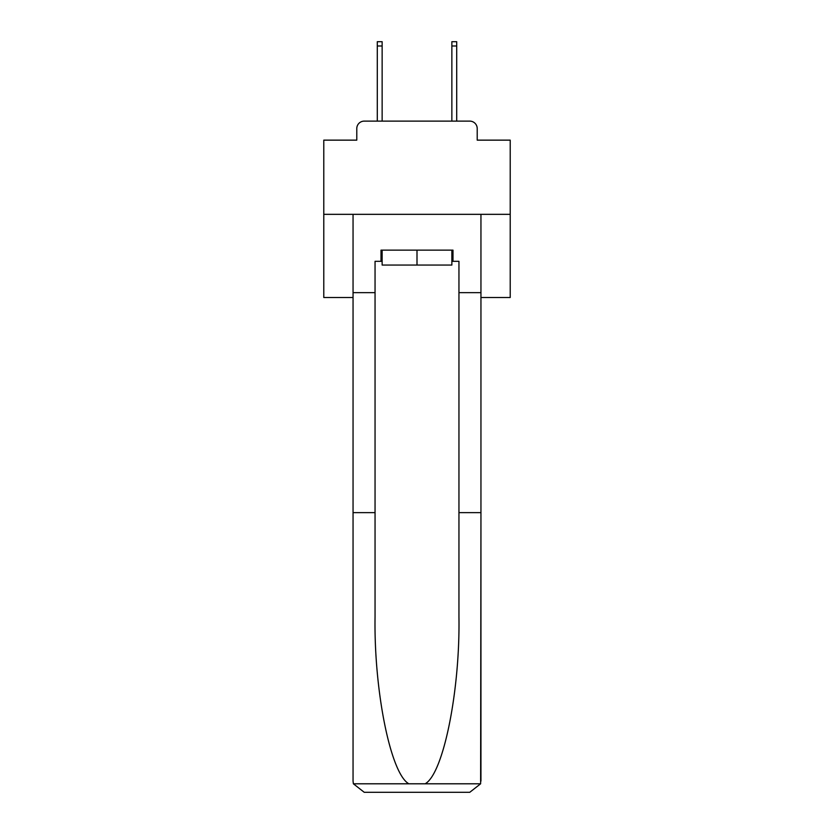 <?xml version="1.0" encoding="UTF-8"?>
<svg xmlns="http://www.w3.org/2000/svg" width="834" height="834" viewBox="0 0 834 834"><rect width="100%" height="100%" fill="white"/><g stroke="black" fill="none" stroke-linecap="round" stroke-linejoin="round"><path stroke-width="1.25" d="M356.785 128.582L356.785 140.143L356.785 128.582A7.454 7.454 0 0 1 364.239 121.118L377.291 121.118L377.291 41.7L382.139 41.7L382.139 121.118L387.914 121.118M480.947 297.498L510.22 297.498L510.22 140.143L477.215 140.143L477.215 128.582A7.454 7.454 0 0 0 469.761 121.118L364.239 121.118M510.22 214.338L323.78 214.338L323.78 140.143L356.785 140.143M323.78 214.338L323.78 297.498L353.053 297.498M446.086 121.118L451.861 121.118L451.861 41.7L456.709 41.7L456.709 121.118L469.761 121.118M477.215 140.143L477.215 128.582M451.861 261.323L452.987 261.323L452.987 250.137L381.013 250.137L381.013 261.323L375.05 261.323L375.05 512.639L353.053 512.639L353.053 781.114L353.376 783.793L364.239 792.3L469.761 792.3L480.624 783.793L480.947 512.639L480.947 781.114M441.426 792.3L469.761 792.3L441.426 792.3M375.05 512.639L375.05 616.951C373.893 691.042 390.729 774.056 408.879 783.793L425.121 783.793C443.271 774.056 460.107 691.042 458.95 616.951L458.95 261.323L452.987 261.323M353.053 781.114L353.053 214.338L480.947 214.338L480.947 292.651L458.95 292.651M375.05 292.651L353.053 292.651M480.947 292.651L480.947 512.639L458.95 512.639M381.013 261.323L382.139 261.323M382.139 250.137L382.139 265.056L451.861 265.056L451.861 250.137M417 250.137L417 265.056M353.376 783.793L408.879 783.793M425.121 783.793L480.624 783.793M377.291 45.985L382.139 45.985M456.709 45.985L451.861 45.985"/></g></svg>
